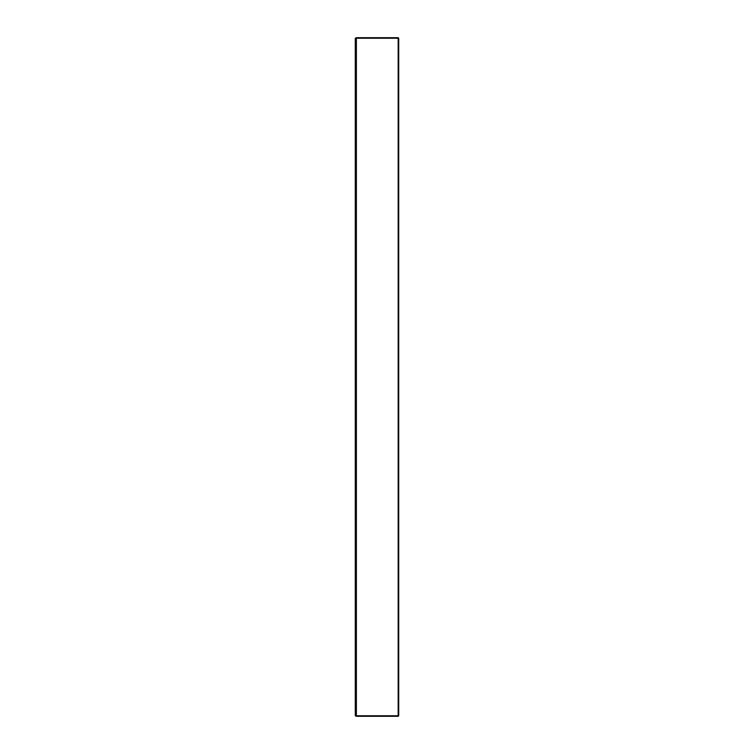 <?xml version="1.0" encoding="UTF-8"?>
<svg xmlns="http://www.w3.org/2000/svg" width="754" height="754" viewBox="0 0 754 754"><rect width="100%" height="100%" fill="white"/><g stroke="black" fill="none" stroke-linecap="round" stroke-linejoin="round"><path stroke-width="1.13" d="M356.369 37.7L355.285 38.247L398.169 38.247L398.169 37.7L356.369 37.7L356.369 715.753L398.715 715.753L398.715 38.247L398.169 38.247L398.169 716.3L398.715 715.753M398.169 716.3L356.369 716.3L356.369 715.753L355.285 715.753L355.285 38.247M356.369 716.3L355.285 715.753M398.169 37.7L398.715 38.247"/></g></svg>
